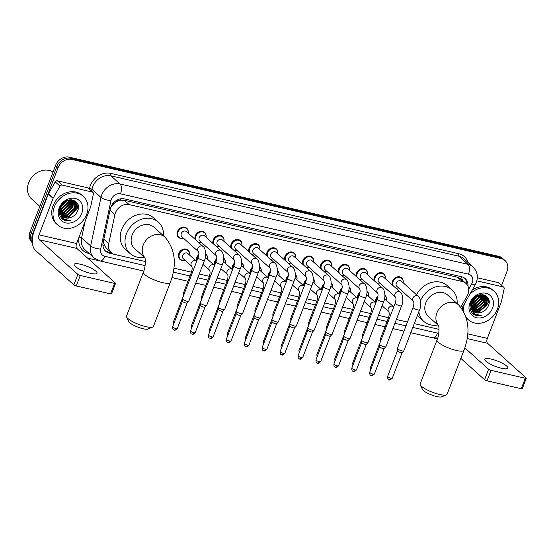<?xml version="1.0" encoding="UTF-8"?>
<svg xmlns="http://www.w3.org/2000/svg" width="554" height="554" viewBox="0 0 554 554"><rect width="100%" height="100%" fill="white"/><g stroke="black" fill="none" stroke-linecap="round" stroke-linejoin="round"><path stroke-width="0.83" d="M375.647 302.643A6.149 5.118 -48.1 0 1 375.882 299.001A6.149 5.118 -48.1 0 1 377.973 296.071M357.725 298.509A6.149 5.118 -48.1 0 1 357.967 294.86A6.149 5.118 -48.1 0 1 360.052 291.937M339.81 294.368A6.149 5.118 -48.1 0 1 340.045 290.725A6.149 5.118 -48.1 0 1 342.137 287.796M321.895 290.234A6.149 5.118 -48.1 0 1 322.13 286.584A6.149 5.118 -48.1 0 1 324.222 283.662M303.973 286.093A6.149 5.118 -48.1 0 1 304.215 282.45A6.149 5.118 -48.1 0 1 306.3 279.521M286.058 281.958A6.149 5.118 -48.1 0 1 286.293 278.309A6.149 5.118 -48.1 0 1 288.385 275.386M268.143 277.817A6.149 5.118 -48.1 0 1 268.378 274.175A6.149 5.118 -48.1 0 1 270.47 271.245M250.221 273.683A6.149 5.118 -48.1 0 1 250.463 270.033A6.149 5.118 -48.1 0 1 252.548 267.111M232.306 269.542A6.149 5.118 -48.1 0 1 232.542 265.899A6.149 5.118 -48.1 0 1 234.633 262.97M214.391 265.408A6.149 5.118 -48.1 0 1 214.627 261.758A6.149 5.118 -48.1 0 1 216.718 258.836M196.469 261.266A6.149 5.118 -48.1 0 1 196.705 257.624A6.149 5.118 -48.1 0 1 198.796 254.695M184.253 260.235A6.149 5.118 -48.1 0 1 179.856 259.251A6.149 5.118 -48.1 0 1 178.79 253.483A6.149 5.118 -48.1 0 1 188.076 250.103A6.149 5.118 -48.1 0 1 189.523 254.376M344.166 275.58A6.149 5.118 -48.1 0 1 342.012 275.663M338.459 272.471A6.149 5.118 -48.1 0 1 338.695 268.829A6.149 5.118 -48.1 0 1 347.981 265.449A6.149 5.118 -48.1 0 1 349.429 269.722M326.244 271.446A6.149 5.118 -48.1 0 1 324.097 271.529M320.544 268.337A6.149 5.118 -48.1 0 1 320.78 264.694A6.149 5.118 -48.1 0 1 330.066 261.315A6.149 5.118 -48.1 0 1 331.514 265.581M308.329 267.305A6.149 5.118 -48.1 0 1 306.182 267.388M302.629 264.196A6.149 5.118 -48.1 0 1 302.865 260.553A6.149 5.118 -48.1 0 1 312.151 257.174A6.149 5.118 -48.1 0 1 313.592 261.446M290.414 263.171A6.149 5.118 -48.1 0 1 288.26 263.254M284.708 260.061A6.149 5.118 -48.1 0 1 284.943 256.419A6.149 5.118 -48.1 0 1 294.229 253.039A6.149 5.118 -48.1 0 1 295.677 257.305M362.081 279.722A6.149 5.118 -48.1 0 1 359.934 279.805M356.381 276.612A6.149 5.118 -48.1 0 1 356.617 272.97A6.149 5.118 -48.1 0 1 365.903 269.59A6.149 5.118 -48.1 0 1 367.344 273.856M397.917 287.997A6.149 5.118 -48.1 0 1 395.764 288.08M392.211 284.888A6.149 5.118 -48.1 0 1 392.454 281.245A6.149 5.118 -48.1 0 1 401.733 277.866A6.149 5.118 -48.1 0 1 403.18 282.131M379.996 283.856A6.149 5.118 -48.1 0 1 377.849 283.939M374.296 280.746A6.149 5.118 -48.1 0 1 374.532 277.104A6.149 5.118 -48.1 0 1 383.818 273.724A6.149 5.118 -48.1 0 1 385.265 277.997M272.492 259.03A6.149 5.118 -48.1 0 1 270.345 259.113M266.793 255.92A6.149 5.118 -48.1 0 1 267.028 252.278A6.149 5.118 -48.1 0 1 276.314 248.898A6.149 5.118 -48.1 0 1 277.755 253.171M254.577 254.895A6.149 5.118 -48.1 0 1 252.43 254.978M248.878 251.786A6.149 5.118 -48.1 0 1 249.113 248.144A6.149 5.118 -48.1 0 1 258.393 244.764A6.149 5.118 -48.1 0 1 259.84 249.03M236.662 250.754A6.149 5.118 -48.1 0 1 234.508 250.837M230.956 247.645A6.149 5.118 -48.1 0 1 231.191 244.002A6.149 5.118 -48.1 0 1 240.478 240.623A6.149 5.118 -48.1 0 1 241.925 244.896M218.74 246.62A6.149 5.118 -48.1 0 1 216.593 246.703M213.041 243.511A6.149 5.118 -48.1 0 1 213.276 239.868A6.149 5.118 -48.1 0 1 222.563 236.489A6.149 5.118 -48.1 0 1 224.003 240.755M200.825 242.479A6.149 5.118 -48.1 0 1 198.678 242.562M195.126 239.37A6.149 5.118 -48.1 0 1 195.361 235.727A6.149 5.118 -48.1 0 1 204.641 232.348A6.149 5.118 -48.1 0 1 206.088 236.62M182.91 238.345A6.149 5.118 -48.1 0 1 178.506 237.361A6.149 5.118 -48.1 0 1 177.439 231.593A6.149 5.118 -48.1 0 1 186.726 228.213A6.149 5.118 -48.1 0 1 188.173 232.479M460.783 307.117L467.098 296.016A11.53 9.591 131.9 0 0 467.943 294.229A11.53 9.591 131.9 0 0 465.949 283.413A11.53 9.591 131.9 0 0 462.265 281.522L129.151 204.592A11.53 9.591 131.9 0 0 114.879 214.675L108.722 243.656A11.53 9.591 131.9 0 0 111.271 252.617A11.53 9.591 131.9 0 0 114.955 254.515L145.363 261.536M116.679 201.614A11.53 9.591 -48.1 0 1 120.64 200.216L120.474 200.174A3.843 3.199 131.9 0 0 116.679 201.614L114.076 203.422L110.71 207.383M462.915 280.691A3.843 3.199 131.9 0 0 460.886 278.787L460.72 278.745A11.53 9.591 -48.1 0 1 461.191 279.14L465.949 283.413M103.369 241.392L104.339 245.346L106.5 248.331L111.271 252.617M460.72 278.745L457.493 277.235L124.387 200.313L120.64 200.216M414.274 323.633L438.941 329.332A11.53 9.591 131.9 0 0 439.031 329.353M173.817 268.108L191.462 272.18M199.267 273.981L209.377 276.314M217.182 278.122L227.292 280.456M235.097 282.256L245.214 284.59M253.019 286.397L263.129 288.731M270.934 290.531L281.044 292.865M288.849 294.673L298.966 297.006M306.771 298.807L316.881 301.141M324.686 302.948L334.796 305.282M342.601 307.082L352.718 309.416M360.522 311.223L370.633 313.557M378.437 315.358L388.548 317.691M396.359 319.499L407.467 322.061M384.933 295.421A6.149 5.118 -48.1 0 1 385.169 295.621A6.149 5.118 -48.1 0 1 386.609 299.887M367.011 291.286A6.149 5.118 -48.1 0 1 367.247 291.48A6.149 5.118 -48.1 0 1 368.694 295.753M349.096 287.145A6.149 5.118 -48.1 0 1 349.332 287.346A6.149 5.118 -48.1 0 1 350.779 291.612M331.181 283.011A6.149 5.118 -48.1 0 1 331.417 283.205A6.149 5.118 -48.1 0 1 332.857 287.478M313.259 278.87A6.149 5.118 -48.1 0 1 313.495 279.071A6.149 5.118 -48.1 0 1 314.942 283.336M295.344 274.736A6.149 5.118 -48.1 0 1 295.58 274.929A6.149 5.118 -48.1 0 1 297.027 279.202M277.422 270.594A6.149 5.118 -48.1 0 1 277.665 270.795A6.149 5.118 -48.1 0 1 279.105 275.061M259.507 266.46A6.149 5.118 -48.1 0 1 259.743 266.654A6.149 5.118 -48.1 0 1 261.19 270.927M241.592 262.319A6.149 5.118 -48.1 0 1 241.828 262.52A6.149 5.118 -48.1 0 1 243.275 266.786M223.671 258.185A6.149 5.118 -48.1 0 1 223.913 258.379A6.149 5.118 -48.1 0 1 225.353 262.651M205.756 254.044A6.149 5.118 -48.1 0 1 205.991 254.244A6.149 5.118 -48.1 0 1 207.438 258.51M467.964 286.21A11.53 9.591 131.9 0 0 465.208 278.634A11.53 9.591 131.9 0 0 461.524 276.737L124.525 198.914A11.53 9.591 131.9 0 0 110.253 208.996L103.169 242.32A11.53 9.591 131.9 0 0 105.717 251.287A11.53 9.591 131.9 0 0 109.401 253.178L114.069 254.258M464.543 278.101A11.53 9.591 -48.1 0 1 466.731 284.23M76.127 207.085A15.373 12.79 -48.1 0 1 68.024 216.385A15.373 12.79 -48.1 0 0 76.127 207.085A15.373 12.79 -48.1 0 0 76.417 206.282A15.373 12.79 -48.1 0 1 76.127 207.085M66.84 216.981A15.373 12.79 -48.1 0 1 64.97 217.701A15.373 12.79 -48.1 0 0 66.84 216.981M63.149 218.151A15.373 12.79 -48.1 0 1 61.944 218.318A15.373 12.79 -48.1 0 0 63.149 218.151M486.869 301.944A15.373 12.79 -48.1 0 1 478.767 311.244A15.373 12.79 -48.1 0 0 486.869 301.944A15.373 12.79 -48.1 0 0 487.16 301.134A15.373 12.79 -48.1 0 1 486.869 301.944M477.583 311.84A15.373 12.79 -48.1 0 1 475.713 312.553A15.373 12.79 -48.1 0 0 477.583 311.84M473.892 313.003A15.373 12.79 -48.1 0 1 472.68 313.169A15.373 12.79 -48.1 0 0 473.892 313.003M78.19 205.465A15.373 12.79 -48.1 0 1 77.401 208.228A15.373 12.79 -48.1 0 0 78.19 205.465M488.933 300.316A15.373 12.79 -48.1 0 1 488.136 303.08A15.373 12.79 -48.1 0 0 488.933 300.316M32.361 241.302A11.53 9.591 -48.1 0 1 32.651 233.989L58.108 167.675A11.53 9.591 -48.1 0 1 71.833 159.448L501.328 258.635A11.53 9.591 -48.1 0 1 505.019 260.525A11.53 9.591 -48.1 0 1 507.014 271.342L501.633 285.352M437.445 338.868L433.263 337.905M99.305 260.782L87.567 258.074M32.43 242.818L32.111 242.527A11.53 9.591 -48.1 0 1 30.117 231.711L55.573 165.397A11.53 9.591 -48.1 0 1 69.292 157.163L498.794 256.35L500.061 257.492A11.53 9.591 -48.1 0 1 503.745 259.383A11.53 9.591 -48.1 0 0 500.061 257.492L70.559 158.305L500.061 257.492L501.328 258.635M55.573 165.397L56.84 166.539A11.53 9.591 -48.1 0 1 70.559 158.305A11.53 9.591 -48.1 0 0 56.84 166.539L31.384 232.853L56.84 166.539L58.108 167.675M32.416 242.638A11.53 9.591 -48.1 0 1 31.384 232.853A11.53 9.591 -48.1 0 0 32.416 242.638M77.131 202.896A15.373 12.79 -48.1 0 1 76.708 205.292A15.373 12.79 -48.1 0 0 77.131 202.896M487.873 297.747A15.373 12.79 -48.1 0 1 487.444 300.143A15.373 12.79 -48.1 0 0 487.873 297.747M111.499 252.818L108.134 252.042A11.53 9.591 -48.1 0 1 105.115 250.678M62.616 219.197A15.373 12.79 131.9 0 0 63.572 219.093M67.263 218.068A15.373 12.79 131.9 0 0 69.444 216.974M76.182 209.911A15.373 12.79 131.9 0 0 77.082 207.944A15.373 12.79 131.9 0 0 77.969 204.634M473.358 314.049A15.373 12.79 131.9 0 0 474.314 313.945M478.005 312.92A15.373 12.79 131.9 0 0 480.186 311.826M486.918 304.769A15.373 12.79 131.9 0 0 487.825 302.796A15.373 12.79 131.9 0 0 488.711 299.485M498.794 256.35A11.53 9.591 -48.1 0 1 502.478 258.247L505.019 260.525M501.398 368.223A12.299 2.853 21 0 0 507.803 368.071A12.299 2.853 21 0 0 502.852 363.507A12.299 2.853 21 0 0 491.246 359.103A12.299 2.853 21 0 0 484.84 359.255A12.299 2.853 21 0 0 489.798 363.819A12.299 2.853 21 0 0 501.398 368.223M476.835 280.85L503.122 286.917L498.365 282.644A1.918 1.6 -48.1 0 1 498.974 282.962L503.738 287.235A1.918 1.6 131.9 0 0 503.122 286.917M477.313 277.783L498.365 282.644M526.3 378.23L522.284 388.7A1.918 0.443 -159 0 1 521.279 388.728L525.296 378.257A1.918 0.443 21 0 0 526.3 378.23A1.918 0.443 21 0 0 526.12 377.918L487.575 343.286A3.843 1.939 103 0 1 487.333 338.369L501.342 301.875A1.918 1.6 131.9 0 0 501.432 301.563L504.161 288.731A1.918 1.6 131.9 0 0 503.738 287.235M487.001 380.813A1.918 0.443 -159 0 1 484.584 379.725L488.607 369.255A1.918 0.443 21 0 0 491.017 370.342L487.001 380.813L521.279 388.728M460.852 358.396L484.584 379.725M491.017 370.342L525.296 378.257M488.607 369.255L464.827 347.884M469.806 294.319A19.217 15.99 -48.1 0 1 494.071 291.217A19.217 15.99 -48.1 0 1 497.402 309.243A19.217 15.99 -48.1 0 1 468.386 319.803A19.217 15.99 -48.1 0 1 466.122 317.151M472.237 290.047A19.217 15.99 -48.1 0 1 492.804 290.074L494.071 291.217M473.601 314.257C475.817 315.683 478.344 316.057 481.204 315.378C475.581 315.482 472.202 312.83 471.066 307.422A9.605 7.991 -48.1 0 0 473.22 311.23A9.605 7.991 -48.1 0 0 481.468 312.331C484.556 311.203 486.8 309.153 488.206 306.168C493.939 293.959 475.048 289.971 470.872 302.498C469.183 307.442 470.097 311.369 473.601 314.257M492.548 308.121A13.448 11.191 -48.1 0 1 476.544 317.726A13.448 11.191 -48.1 0 1 469.91 302.893A13.448 11.191 -48.1 0 1 485.92 293.295A13.448 11.191 -48.1 0 1 492.548 308.121M472.396 310.337L479.182 311.133L486.391 304.748L485.207 296.175M470.048 307.608L471.669 309.831M472.555 310.545L479.577 311.487L486.786 305.102L485.906 296.854L485.408 296.348L478.725 295.026M471.807 309.43L477.596 309.707L484.805 303.322L484.321 295.566M471.939 309.672L477.991 310.067L485.2 303.675L484.556 295.704M471.343 308.391L476.011 308.28L483.22 301.895L483.303 295.102M471.447 308.661L476.405 308.64L483.614 302.255L483.573 295.206M471.018 307.186L474.425 306.861L481.634 300.469L482.132 294.811M471.087 307.505L474.82 307.214L482.028 300.829L482.444 294.867M470.845 305.78L472.839 305.434L480.048 299.049L480.782 294.721M470.865 306.154L473.234 305.787L480.443 299.402L481.142 294.721M470.921 304.098L478.455 297.623L479.175 294.915M470.872 304.548L471.648 304.361L478.857 297.976L479.605 294.832M471.482 301.875L477.07 295.697M471.267 302.512L477.271 296.549L477.673 295.414M473.497 298.44L473.947 297.941M485.408 296.348L482.402 294.596M474.238 297.643L471.406 302.082L471.066 307.422M484.154 295.351L483.684 294.811M484.383 295.497L483.822 294.922M470.602 303.246L471.357 308.91M473.095 311.113L481.468 312.331M464.044 312.02A19.217 15.99 -48.1 0 1 464.384 303.855M468.386 319.803L467.119 318.661A19.217 15.99 -48.1 0 1 466.336 317.906M462.562 309.485A19.217 15.99 -48.1 0 1 462.458 307.235M486.571 302.664A17.292 14.39 -48.1 0 1 478.968 311.126M470.09 305.628L470.457 305.545M470.838 305.448L479.716 297.581L480.512 294.728M471.011 307.165L472.59 306.826L481.301 299.008L482.202 295.067M472.534 308.606L474.176 308.253L482.887 300.427L483.787 296.494M475.706 311.452L477.347 311.099L486.059 303.28L486.959 299.34M486.966 298.509L486.627 296.335M470.838 305.212L479.515 297.401L480.283 294.742M470.976 306.964L472.389 306.646L481.101 298.828L482.008 294.79M471.779 308.488L473.975 308.072L482.686 300.254L483.6 295.836M474.951 311.341L477.146 310.926L485.858 303.1L486.772 298.682M486.751 298.073L486.433 296.175M473.13 313.889L481.204 315.378M446.399 394.877L441.656 396.837A10.568 2.451 -159 0 1 436.642 396.532A10.568 2.451 -159 0 1 422.487 389.476L420.264 384.85A14.411 3.345 21 0 0 439.571 394.462A14.411 3.345 21 0 0 446.399 394.877A14.411 3.345 21 0 0 447.078 394.282L463.954 350.308A14.411 3.345 -159 0 1 456.448 350.488A14.411 3.345 -159 0 1 442.854 345.329A14.411 3.345 -159 0 1 437.044 339.976L420.167 383.957A14.411 3.345 21 0 0 420.264 384.85M438.526 325.489A14.411 11.987 131.9 0 1 436.898 312.851A14.411 11.987 131.9 0 1 454.045 302.56A14.411 11.987 131.9 0 1 458.657 304.929L447.549 294.95A14.411 11.987 131.9 0 0 425.791 302.872A14.411 11.987 131.9 0 0 428.29 316.396L438.567 325.634M420.493 300.67A21.135 17.583 -48.1 0 1 452.05 289.95A21.135 17.583 -48.1 0 1 457.119 303.55M416.518 294.763A21.135 17.583 -48.1 0 1 447.286 285.677L452.05 289.95M437.854 324.99A21.135 17.583 -48.1 0 1 423.789 321.396A21.135 17.583 -48.1 0 1 418.838 311.75M423.789 321.396L419.032 317.123A21.135 17.583 -48.1 0 1 417.425 315.427M152.738 327.061L147.987 329.021A10.568 2.451 -159 0 1 142.98 328.716A10.568 2.451 -159 0 1 128.826 321.659L126.603 317.033A14.411 3.345 21 0 0 145.903 326.645A14.411 3.345 21 0 0 152.738 327.061A14.411 3.345 21 0 0 153.41 326.465L170.293 282.492A14.411 3.345 -159 0 1 162.786 282.672A14.411 3.345 -159 0 1 149.192 277.512A14.411 3.345 -159 0 1 143.382 272.159L126.499 316.14A14.411 3.345 21 0 0 126.603 317.033M144.857 257.672A14.411 11.987 131.9 0 1 143.23 245.034A14.411 11.987 131.9 0 1 160.383 234.744A14.411 11.987 131.9 0 1 164.995 237.112L153.887 227.133A14.411 11.987 131.9 0 0 132.129 235.055A14.411 11.987 131.9 0 0 134.622 248.58L144.906 257.818M144.192 257.174A21.135 17.583 -48.1 0 1 130.128 253.58A21.135 17.583 -48.1 0 1 126.471 233.746A21.135 17.583 -48.1 0 1 158.382 222.133A21.135 17.583 -48.1 0 1 163.458 235.734M130.128 253.58L125.37 249.307A21.135 17.583 -48.1 0 1 121.707 229.474A21.135 17.583 -48.1 0 1 153.624 217.861L158.382 222.133M413.471 301.328L396.899 286.439A3.456 2.881 -48.1 0 1 396.297 283.191A3.456 2.881 -48.1 0 1 401.525 281.293L418.145 296.224A3.456 2.881 -48.1 0 0 416.857 295.621A3.456 2.881 -48.1 0 0 412.924 298.128A3.456 2.881 -48.1 0 0 413.471 301.321L413.519 301.376M393.125 285.705A5.762 4.799 -48.1 0 1 393.091 281.605A5.762 4.799 -48.1 0 1 401.795 278.433A5.762 4.799 -48.1 0 1 403.111 282.713M413.097 307.394A3.456 0.803 -159 0 0 417.571 309.866A3.456 0.803 -159 0 0 417.758 309.915A3.456 0.803 -159 0 0 419.558 309.873L403.824 350.848A3.456 0.803 -159 0 1 403.783 350.917A3.456 0.803 -159 0 1 402.024 350.89A3.456 0.803 -159 0 1 397.689 348.937A3.456 0.803 -159 0 1 397.356 348.445A3.456 0.803 -159 0 1 397.37 348.369L413.097 307.394C414.544 302.47 413.568 302.117 413.457 301.3M402.128 352.593A2.5 0.582 -159 0 1 402.093 352.642A2.5 0.582 -159 0 1 400.826 352.628A2.5 0.582 -159 0 1 397.689 351.215A2.5 0.582 -159 0 1 397.453 350.862A2.5 0.582 -159 0 1 397.46 350.807L387.627 376.422C387.648 380.39 388.818 379.081 389.4 379.753A2.5 1.26 -77 0 0 390.992 378.244A2.5 0.582 -159 0 1 388.638 377.35A2.5 0.582 -159 0 1 387.627 376.422M398.485 287.858A5.762 4.799 -48.1 0 1 395.494 287.831M378.382 279.057A3.456 2.881 -48.1 0 1 383.603 277.152L400.23 292.09A3.456 2.881 -48.1 0 0 398.935 291.487A3.456 2.881 -48.1 0 0 395.009 293.987A3.456 2.881 -48.1 0 0 395.549 297.186L378.984 282.298A3.456 2.881 -48.1 0 1 378.382 279.057M375.203 281.564A5.762 4.799 -48.1 0 1 375.176 277.464A5.762 4.799 -48.1 0 1 383.88 274.299A5.762 4.799 -48.1 0 1 385.189 278.579M395.182 303.253A3.456 0.803 -159 0 0 399.649 305.732A3.456 0.803 -159 0 0 399.836 305.773A3.456 0.803 -159 0 0 401.636 305.732L385.909 346.707A3.456 0.803 -159 0 1 385.868 346.776A3.456 0.803 -159 0 1 384.109 346.749A3.456 0.803 -159 0 1 379.767 344.796A3.456 0.803 -159 0 1 379.442 344.311A3.456 0.803 -159 0 1 379.448 344.228L395.182 303.253C396.629 298.336 395.653 297.983 395.535 297.166L395.604 297.235M384.206 348.459A2.5 0.582 -159 0 1 384.178 348.508A2.5 0.582 -159 0 1 382.911 348.487A2.5 0.582 -159 0 1 379.774 347.074A2.5 0.582 -159 0 1 379.538 346.728A2.5 0.582 -159 0 1 379.545 346.666M380.57 283.724A5.762 4.799 -48.1 0 1 377.572 283.696M377.634 293.052L361.063 278.163A3.456 2.881 -48.1 0 1 360.467 274.916A3.456 2.881 -48.1 0 1 365.688 273.018L382.308 287.948A3.456 2.881 -48.1 0 0 381.02 287.346A3.456 2.881 -48.1 0 0 377.087 289.853A3.456 2.881 -48.1 0 0 377.634 293.045L377.69 293.101M357.288 277.429A5.762 4.799 -48.1 0 1 357.254 273.33A5.762 4.799 -48.1 0 1 365.959 270.158A5.762 4.799 -48.1 0 1 367.274 274.438M377.26 299.118A3.456 0.803 -159 0 0 381.734 301.591A3.456 0.803 -159 0 0 381.921 301.639A3.456 0.803 -159 0 0 383.721 301.598L367.994 342.573A3.456 0.803 -159 0 1 367.946 342.642A3.456 0.803 -159 0 1 366.194 342.614A3.456 0.803 -159 0 1 361.852 340.662A3.456 0.803 -159 0 1 361.52 340.17A3.456 0.803 -159 0 1 361.533 340.094L377.26 299.118C378.714 294.195 377.731 293.842 377.62 293.024M366.291 344.318A2.5 0.582 -159 0 1 366.263 344.366A2.5 0.582 -159 0 1 364.989 344.353A2.5 0.582 -159 0 1 361.859 342.94A2.5 0.582 -159 0 1 361.617 342.587A2.5 0.582 -159 0 1 361.63 342.531L351.797 368.147C351.818 372.115 352.981 370.806 353.563 371.478A2.5 1.26 -77 0 0 355.156 369.968A2.5 0.582 -159 0 1 352.801 369.075A2.5 0.582 -159 0 1 351.797 368.147M362.648 279.583A5.762 4.799 -48.1 0 1 359.657 279.555M342.545 270.781A3.456 2.881 -48.1 0 1 347.774 268.877L364.394 283.814A3.456 2.881 -48.1 0 0 363.105 283.212A3.456 2.881 -48.1 0 0 359.172 285.712A3.456 2.881 -48.1 0 0 359.719 288.911L343.148 274.022A3.456 2.881 -48.1 0 1 342.545 270.781M339.373 273.288A5.762 4.799 -48.1 0 1 339.339 269.189A5.762 4.799 -48.1 0 1 348.044 266.024A5.762 4.799 -48.1 0 1 349.359 270.304M359.345 294.977A3.456 0.803 -159 0 0 363.819 297.456A3.456 0.803 -159 0 0 364.006 297.498A3.456 0.803 -159 0 0 365.806 297.456L350.073 338.432A3.456 0.803 -159 0 1 350.031 338.501A3.456 0.803 -159 0 1 348.272 338.473A3.456 0.803 -159 0 1 343.937 336.52A3.456 0.803 -159 0 1 343.605 336.036A3.456 0.803 -159 0 1 343.618 335.953L359.345 294.977C360.793 290.061 359.816 289.707 359.705 288.89L359.768 288.959M348.376 340.184A2.5 0.582 -159 0 1 348.341 340.232A2.5 0.582 -159 0 1 347.074 340.211A2.5 0.582 -159 0 1 343.937 338.799A2.5 0.582 -159 0 1 343.702 338.452A2.5 0.582 -159 0 1 343.709 338.39M344.733 275.449A5.762 4.799 -48.1 0 1 341.742 275.421M341.797 284.777L325.233 269.888A3.456 2.881 -48.1 0 1 324.63 266.64A3.456 2.881 -48.1 0 1 329.852 264.743L346.479 279.673A3.456 2.881 -48.1 0 0 345.184 279.071A3.456 2.881 -48.1 0 0 341.257 281.577A3.456 2.881 -48.1 0 0 341.797 284.77L341.853 284.818M321.452 269.154A5.762 4.799 -48.1 0 1 321.424 265.054A5.762 4.799 -48.1 0 1 330.129 261.883A5.762 4.799 -48.1 0 1 331.437 266.162M341.43 290.843A3.456 0.803 -159 0 0 345.897 293.315A3.456 0.803 -159 0 0 346.084 293.364A3.456 0.803 -159 0 0 347.884 293.322L332.158 334.297A3.456 0.803 -159 0 1 332.116 334.367A3.456 0.803 -159 0 1 330.357 334.339A3.456 0.803 -159 0 1 326.015 332.386A3.456 0.803 -159 0 1 325.69 331.894A3.456 0.803 -159 0 1 325.697 331.818L341.43 290.843C342.878 285.919 341.894 285.566 341.783 284.749M330.454 336.043A2.5 0.582 -159 0 1 330.426 336.091A2.5 0.582 -159 0 1 329.159 336.077A2.5 0.582 -159 0 1 326.022 334.664A2.5 0.582 -159 0 1 325.787 334.311A2.5 0.582 -159 0 1 325.794 334.256L315.96 359.871C315.981 363.839 317.151 362.531 317.726 363.202A2.5 1.26 -77 0 0 319.319 361.693A2.5 0.582 -159 0 1 316.964 360.799A2.5 0.582 -159 0 1 315.96 359.871M326.818 271.308A5.762 4.799 -48.1 0 1 323.82 271.28M306.715 262.506A3.456 2.881 -48.1 0 1 311.937 260.602L328.557 275.539A3.456 2.881 -48.1 0 0 327.269 274.936A3.456 2.881 -48.1 0 0 323.335 277.436A3.456 2.881 -48.1 0 0 323.882 280.636L307.311 265.747A3.456 2.881 -48.1 0 1 306.715 262.506M303.537 265.013A5.762 4.799 -48.1 0 1 303.502 260.913A5.762 4.799 -48.1 0 1 312.207 257.748A5.762 4.799 -48.1 0 1 313.522 262.028M323.508 286.702A3.456 0.803 -159 0 0 327.982 289.181A3.456 0.803 -159 0 0 328.169 289.223A3.456 0.803 -159 0 0 329.969 289.181L314.243 330.156A3.456 0.803 -159 0 1 314.194 330.226A3.456 0.803 -159 0 1 312.442 330.198A3.456 0.803 -159 0 1 308.1 328.245A3.456 0.803 -159 0 1 307.768 327.76A3.456 0.803 -159 0 1 307.782 327.677L323.508 286.702C324.963 281.785 323.979 281.432 323.868 280.615L323.938 280.684M312.539 331.908A2.5 0.582 -159 0 1 312.504 331.957A2.5 0.582 -159 0 1 311.237 331.936A2.5 0.582 -159 0 1 308.107 330.523A2.5 0.582 -159 0 1 307.865 330.177A2.5 0.582 -159 0 1 307.879 330.115M308.897 267.173A5.762 4.799 -48.1 0 1 305.905 267.146M305.967 276.501L289.396 261.613A3.456 2.881 -48.1 0 1 288.793 258.365A3.456 2.881 -48.1 0 1 294.022 256.467L310.642 271.398A3.456 2.881 -48.1 0 0 309.354 270.795A3.456 2.881 -48.1 0 0 305.42 273.302A3.456 2.881 -48.1 0 0 305.96 276.494L306.016 276.543M285.622 260.879A5.762 4.799 -48.1 0 1 285.587 256.779A5.762 4.799 -48.1 0 1 294.292 253.607A5.762 4.799 -48.1 0 1 295.601 257.887M305.593 282.568A3.456 0.803 -159 0 0 310.067 285.04A3.456 0.803 -159 0 0 310.254 285.088A3.456 0.803 -159 0 0 312.054 285.047L296.321 326.022A3.456 0.803 -159 0 1 296.279 326.091A3.456 0.803 -159 0 1 294.52 326.064A3.456 0.803 -159 0 1 290.185 324.111A3.456 0.803 -159 0 1 289.853 323.619A3.456 0.803 -159 0 1 289.867 323.543L305.593 282.568C307.041 277.644 306.064 277.291 305.953 276.474M294.624 327.767A2.5 0.582 -159 0 1 294.589 327.816A2.5 0.582 -159 0 1 293.322 327.802A2.5 0.582 -159 0 1 290.185 326.389A2.5 0.582 -159 0 1 289.95 326.036A2.5 0.582 -159 0 1 289.957 325.981L280.123 351.596C280.144 355.564 281.314 354.255 281.896 354.927A2.5 1.26 -77 0 0 283.489 353.417A2.5 0.582 -159 0 1 281.127 352.524A2.5 0.582 -159 0 1 280.123 351.596M290.982 263.032A5.762 4.799 -48.1 0 1 287.99 263.005M270.878 254.231A3.456 2.881 -48.1 0 1 276.1 252.326L292.727 267.263A3.456 2.881 -48.1 0 0 291.432 266.661A3.456 2.881 -48.1 0 0 287.505 269.161A3.456 2.881 -48.1 0 0 288.045 272.36L271.481 257.471A3.456 2.881 -48.1 0 1 270.878 254.231M267.7 256.737A5.762 4.799 -48.1 0 1 267.672 252.638A5.762 4.799 -48.1 0 1 276.377 249.473A5.762 4.799 -48.1 0 1 277.686 253.753M287.678 278.427A3.456 0.803 -159 0 0 292.145 280.906A3.456 0.803 -159 0 0 292.332 280.947A3.456 0.803 -159 0 0 294.132 280.906L278.406 321.881A3.456 0.803 -159 0 1 278.364 321.95A3.456 0.803 -159 0 1 276.605 321.922A3.456 0.803 -159 0 1 272.263 319.97A3.456 0.803 -159 0 1 271.938 319.485A3.456 0.803 -159 0 1 271.945 319.402L287.678 278.427C289.126 273.51 288.142 273.157 288.032 272.339L288.101 272.409M276.702 323.633A2.5 0.582 -159 0 1 276.675 323.681A2.5 0.582 -159 0 1 275.407 323.661A2.5 0.582 -159 0 1 272.27 322.248A2.5 0.582 -159 0 1 272.035 321.902A2.5 0.582 -159 0 1 272.042 321.839M273.06 258.898A5.762 4.799 -48.1 0 1 270.068 258.87M270.13 268.226L253.559 253.337A3.456 2.881 -48.1 0 1 252.963 250.089A3.456 2.881 -48.1 0 1 258.185 248.192L274.805 263.122A3.456 2.881 -48.1 0 0 273.517 262.52A3.456 2.881 -48.1 0 0 269.583 265.027A3.456 2.881 -48.1 0 0 270.13 268.219M249.785 252.603A5.762 4.799 -48.1 0 1 249.75 248.504A5.762 4.799 -48.1 0 1 258.455 245.332A5.762 4.799 -48.1 0 1 259.771 249.612M269.756 274.292A3.456 0.803 -159 0 0 274.23 276.765A3.456 0.803 -159 0 0 274.417 276.813A3.456 0.803 -159 0 0 276.217 276.771L260.491 317.747A3.456 0.803 -159 0 1 260.442 317.816A3.456 0.803 -159 0 1 258.69 317.788A3.456 0.803 -159 0 1 254.348 315.835A3.456 0.803 -159 0 1 254.016 315.344A3.456 0.803 -159 0 1 254.03 315.268L269.756 274.292C271.211 269.369 270.227 269.015 270.117 268.198L270.186 268.268M258.787 319.492A2.5 0.582 -159 0 1 258.753 319.54A2.5 0.582 -159 0 1 257.485 319.526A2.5 0.582 -159 0 1 254.355 318.114A2.5 0.582 -159 0 1 254.113 317.761A2.5 0.582 -159 0 1 254.127 317.705L244.286 343.321C244.314 347.289 245.477 345.98 246.059 346.652A2.5 1.26 -77 0 0 247.652 345.142A2.5 0.582 -159 0 1 245.297 344.249A2.5 0.582 -159 0 1 244.286 343.321M255.145 254.757A5.762 4.799 -48.1 0 1 252.153 254.729M235.041 245.955A3.456 2.881 -48.1 0 1 240.27 244.051L256.89 258.988A3.456 2.881 -48.1 0 0 255.602 258.386A3.456 2.881 -48.1 0 0 251.668 260.886A3.456 2.881 -48.1 0 0 252.208 264.085L235.644 249.196A3.456 2.881 -48.1 0 1 235.041 245.955M231.87 248.462A5.762 4.799 -48.1 0 1 231.835 244.362A5.762 4.799 -48.1 0 1 240.54 241.198A5.762 4.799 -48.1 0 1 241.849 245.477M251.841 270.151A3.456 0.803 -159 0 0 256.315 272.63A3.456 0.803 -159 0 0 256.502 272.672A3.456 0.803 -159 0 0 258.303 272.63L242.569 313.606A3.456 0.803 -159 0 1 242.527 313.675A3.456 0.803 -159 0 1 240.768 313.647A3.456 0.803 -159 0 1 236.433 311.694A3.456 0.803 -159 0 1 236.101 311.209A3.456 0.803 -159 0 1 236.115 311.126L251.841 270.151C253.289 265.234 252.312 264.881 252.202 264.064L252.264 264.133M240.872 315.358A2.5 0.582 -159 0 1 240.838 315.406A2.5 0.582 -159 0 1 239.57 315.385A2.5 0.582 -159 0 1 236.433 313.973A2.5 0.582 -159 0 1 236.198 313.626A2.5 0.582 -159 0 1 236.205 313.564M237.23 250.623A5.762 4.799 -48.1 0 1 234.238 250.595M234.294 259.951L217.729 245.062A3.456 2.881 -48.1 0 1 217.126 241.814A3.456 2.881 -48.1 0 1 222.348 239.917L238.975 254.847A3.456 2.881 -48.1 0 0 237.68 254.244A3.456 2.881 -48.1 0 0 233.753 256.751A3.456 2.881 -48.1 0 0 234.294 259.944M213.948 244.328A5.762 4.799 -48.1 0 1 213.92 240.228A5.762 4.799 -48.1 0 1 222.625 237.057A5.762 4.799 -48.1 0 1 223.934 241.336M233.927 266.017A3.456 0.803 -159 0 0 238.393 268.489A3.456 0.803 -159 0 0 238.58 268.538A3.456 0.803 -159 0 0 240.381 268.496L224.654 309.471A3.456 0.803 -159 0 1 224.612 309.541A3.456 0.803 -159 0 1 222.853 309.513A3.456 0.803 -159 0 1 218.511 307.56A3.456 0.803 -159 0 1 218.186 307.068A3.456 0.803 -159 0 1 218.193 306.992L233.927 266.017C235.374 261.093 234.39 260.74 234.28 259.923L234.349 259.992M222.95 311.216A2.5 0.582 -159 0 1 222.923 311.265A2.5 0.582 -159 0 1 221.648 311.251A2.5 0.582 -159 0 1 218.518 309.838A2.5 0.582 -159 0 1 218.283 309.485A2.5 0.582 -159 0 1 218.29 309.43L208.456 335.045C208.477 339.013 209.641 337.705 210.222 338.376A2.5 1.26 -77 0 0 211.815 336.867A2.5 0.582 -159 0 1 209.46 335.973A2.5 0.582 -159 0 1 208.456 335.045M219.308 246.482A5.762 4.799 -48.1 0 1 216.316 246.454M199.211 237.68A3.456 2.881 -48.1 0 1 204.433 235.775L221.053 250.713A3.456 2.881 -48.1 0 0 219.765 250.11A3.456 2.881 -48.1 0 0 215.831 252.61A3.456 2.881 -48.1 0 0 216.379 255.809L199.807 240.921A3.456 2.881 -48.1 0 1 199.211 237.68M196.033 240.187A5.762 4.799 -48.1 0 1 195.998 236.087A5.762 4.799 -48.1 0 1 204.703 232.922A5.762 4.799 -48.1 0 1 206.019 237.202M216.005 261.876A3.456 0.803 -159 0 0 220.478 264.355A3.456 0.803 -159 0 0 220.665 264.397A3.456 0.803 -159 0 0 222.466 264.355L206.739 305.33A3.456 0.803 -159 0 1 206.69 305.399A3.456 0.803 -159 0 1 204.932 305.372A3.456 0.803 -159 0 1 200.596 303.419A3.456 0.803 -159 0 1 200.264 302.934A3.456 0.803 -159 0 1 200.278 302.851L216.005 261.876C217.459 256.959 216.476 256.606 216.365 255.789L216.434 255.858M205.035 307.082A2.5 0.582 -159 0 1 205.001 307.131A2.5 0.582 -159 0 1 203.733 307.11A2.5 0.582 -159 0 1 200.603 305.697A2.5 0.582 -159 0 1 200.361 305.351A2.5 0.582 -159 0 1 200.368 305.289M201.393 242.347A5.762 4.799 -48.1 0 1 198.401 242.32M198.464 251.675L181.892 236.787A3.456 2.881 -48.1 0 1 181.29 233.539A3.456 2.881 -48.1 0 1 186.518 231.641L203.138 246.572A3.456 2.881 -48.1 0 0 201.85 245.969A3.456 2.881 -48.1 0 0 197.917 248.476A3.456 2.881 -48.1 0 0 198.457 251.668M183.478 238.206A5.762 4.799 -48.1 0 1 179.081 237.361A5.762 4.799 -48.1 0 1 178.083 231.953A5.762 4.799 -48.1 0 1 186.788 228.781A5.762 4.799 -48.1 0 1 188.097 233.061M198.09 257.742A3.456 0.803 -159 0 0 202.563 260.214A3.456 0.803 -159 0 0 202.75 260.262A3.456 0.803 -159 0 0 204.551 260.221L188.817 301.196A3.456 0.803 -159 0 1 188.776 301.265A3.456 0.803 -159 0 1 187.017 301.238A3.456 0.803 -159 0 1 182.681 299.285A3.456 0.803 -159 0 1 182.349 298.793A3.456 0.803 -159 0 1 182.363 298.717L198.09 257.742C199.537 252.818 198.561 252.465 198.45 251.648L198.512 251.717M187.12 302.941A2.5 0.582 -159 0 1 187.086 302.99A2.5 0.582 -159 0 1 185.819 302.976A2.5 0.582 -159 0 1 182.681 301.563A2.5 0.582 -159 0 1 182.446 301.21A2.5 0.582 -159 0 1 182.453 301.154L172.619 326.77C172.64 330.738 173.811 329.429 174.392 330.101A2.5 1.26 -77 0 0 175.985 328.591A2.5 0.582 -159 0 1 173.624 327.698A2.5 0.582 -159 0 1 172.619 326.77M384.552 298.758A3.456 2.881 -48.1 0 1 384.954 299.049L393.52 306.743A3.456 2.881 -48.1 0 0 392.232 306.14A3.456 2.881 -48.1 0 0 388.299 308.64A3.456 2.881 -48.1 0 0 388.839 311.84L388.894 311.888M381.097 339.948A3.456 0.803 -159 0 1 380.674 339.623A3.456 0.803 -159 0 1 380.342 339.138A3.456 0.803 -159 0 1 380.356 339.055L388.472 317.906C389.919 312.989 388.943 312.636 388.832 311.819L382.108 305.794M376.152 302.006A5.762 4.799 -48.1 0 1 376.519 299.361A5.762 4.799 -48.1 0 1 377.793 297.29M384.912 295.94A5.762 4.799 -48.1 0 1 385.224 296.189A5.762 4.799 -48.1 0 1 386.54 300.469M366.637 294.617A3.456 2.881 -48.1 0 1 367.039 294.908L375.605 302.602A3.456 2.881 -48.1 0 0 374.31 301.999A3.456 2.881 -48.1 0 0 370.377 304.506A3.456 2.881 -48.1 0 0 370.924 307.699L364.193 301.653M363.175 335.814A3.456 0.803 -159 0 1 362.752 335.489A3.456 0.803 -159 0 1 362.42 335.004A3.456 0.803 -159 0 1 362.434 334.921L370.557 313.772C372.004 308.848 371.021 308.495 370.91 307.685L370.979 307.754M358.237 297.872A5.762 4.799 -48.1 0 1 358.604 295.22A5.762 4.799 -48.1 0 1 359.878 293.149M367.309 292.055L366.997 291.771A5.762 4.799 -48.1 0 1 367.309 292.055A5.762 4.799 -48.1 0 1 368.625 296.335M348.722 290.483A3.456 2.881 -48.1 0 1 349.117 290.774L357.683 298.468A3.456 2.881 -48.1 0 0 356.395 297.865A3.456 2.881 -48.1 0 0 352.462 300.365A3.456 2.881 -48.1 0 0 353.009 303.564L353.064 303.613M345.26 331.673A3.456 0.803 -159 0 1 344.837 331.347A3.456 0.803 -159 0 1 344.505 330.863A3.456 0.803 -159 0 1 344.519 330.78L352.635 309.631C354.089 304.714 353.106 304.361 352.995 303.544L346.278 297.519M340.315 293.731A5.762 4.799 -48.1 0 1 340.689 291.085A5.762 4.799 -48.1 0 1 341.957 289.015M349.082 287.664A5.762 4.799 -48.1 0 1 349.394 287.914A5.762 4.799 -48.1 0 1 350.703 292.193M330.8 286.342A3.456 2.881 -48.1 0 1 331.202 286.633L339.768 294.326A3.456 2.881 -48.1 0 0 338.473 293.724A3.456 2.881 -48.1 0 0 334.547 296.231A3.456 2.881 -48.1 0 0 335.087 299.423L328.356 293.378M327.345 327.539A3.456 0.803 -159 0 1 326.915 327.213A3.456 0.803 -159 0 1 326.59 326.728A3.456 0.803 -159 0 1 326.604 326.645L334.72 305.496C336.167 300.573 335.191 300.22 335.08 299.409L335.142 299.479M322.4 289.597A5.762 4.799 -48.1 0 1 322.767 286.944A5.762 4.799 -48.1 0 1 324.042 284.874M331.472 283.78L331.16 283.496A5.762 4.799 -48.1 0 1 331.472 283.78A5.762 4.799 -48.1 0 1 332.788 288.059M312.885 282.208A3.456 2.881 -48.1 0 1 313.287 282.498L321.853 290.192A3.456 2.881 -48.1 0 0 320.558 289.59A3.456 2.881 -48.1 0 0 316.625 292.09A3.456 2.881 -48.1 0 0 317.172 295.289L317.227 295.337M309.423 323.397A3.456 0.803 -159 0 1 309 323.072A3.456 0.803 -159 0 1 308.668 322.587A3.456 0.803 -159 0 1 308.682 322.504L316.805 301.355C318.252 296.438 317.269 296.085 317.158 295.268L310.441 289.243M304.485 285.455A5.762 4.799 -48.1 0 1 304.852 282.81A5.762 4.799 -48.1 0 1 306.12 280.739M313.245 279.389A5.762 4.799 -48.1 0 1 313.557 279.638A5.762 4.799 -48.1 0 1 314.873 283.918M294.963 278.066A3.456 2.881 -48.1 0 1 295.365 278.357L303.931 286.051A3.456 2.881 -48.1 0 0 302.643 285.448A3.456 2.881 -48.1 0 0 298.71 287.955A3.456 2.881 -48.1 0 0 299.257 291.148L292.526 285.102M291.508 319.263A3.456 0.803 -159 0 1 291.085 318.938A3.456 0.803 -159 0 1 290.753 318.453A3.456 0.803 -159 0 1 290.767 318.37L298.883 297.221C300.337 292.297 299.354 291.944 299.243 291.127L299.312 291.203M286.563 281.321A5.762 4.799 -48.1 0 1 286.937 278.669A5.762 4.799 -48.1 0 1 288.205 276.598M295.642 275.504L295.33 275.22A5.762 4.799 -48.1 0 1 295.642 275.504A5.762 4.799 -48.1 0 1 296.951 279.784M277.048 273.932A3.456 2.881 -48.1 0 1 277.45 274.223L286.016 281.917A3.456 2.881 -48.1 0 0 284.721 281.314A3.456 2.881 -48.1 0 0 280.795 283.814A3.456 2.881 -48.1 0 0 281.335 287.014L281.39 287.062M273.593 315.122A3.456 0.803 -159 0 1 273.164 314.797A3.456 0.803 -159 0 1 272.838 314.312A3.456 0.803 -159 0 1 272.845 314.229L280.968 293.08C282.415 288.163 281.439 287.81 281.328 286.993L274.604 280.968M268.648 277.18A5.762 4.799 -48.1 0 1 269.015 274.535A5.762 4.799 -48.1 0 1 270.29 272.464M277.409 271.114A5.762 4.799 -48.1 0 1 277.72 271.363A5.762 4.799 -48.1 0 1 279.036 275.643M259.133 269.791A3.456 2.881 -48.1 0 1 259.535 270.082L268.101 277.776A3.456 2.881 -48.1 0 0 266.806 277.173A3.456 2.881 -48.1 0 0 262.873 279.68A3.456 2.881 -48.1 0 0 263.42 282.872L256.689 276.827M255.671 310.988A3.456 0.803 -159 0 1 255.249 310.662A3.456 0.803 -159 0 1 254.916 310.178A3.456 0.803 -159 0 1 254.93 310.095L263.053 288.946C264.5 284.022 263.517 283.669 263.406 282.852L263.475 282.928M250.733 273.046A5.762 4.799 -48.1 0 1 251.101 270.394A5.762 4.799 -48.1 0 1 252.368 268.323M259.805 267.229L259.494 266.945A5.762 4.799 -48.1 0 1 259.805 267.229A5.762 4.799 -48.1 0 1 261.121 271.508M241.212 265.657A3.456 2.881 -48.1 0 1 241.613 265.948L250.179 273.641A3.456 2.881 -48.1 0 0 248.891 273.039A3.456 2.881 -48.1 0 0 244.958 275.539A3.456 2.881 -48.1 0 0 245.505 278.738L245.561 278.787M237.756 306.847A3.456 0.803 -159 0 1 237.334 306.521A3.456 0.803 -159 0 1 237.001 306.037A3.456 0.803 -159 0 1 237.015 305.953L245.131 284.804C246.578 279.888 245.602 279.535 245.491 278.717L238.774 272.693M232.812 268.905A5.762 4.799 -48.1 0 1 233.186 266.259A5.762 4.799 -48.1 0 1 234.453 264.189M241.579 262.838A5.762 4.799 -48.1 0 1 241.89 263.088A5.762 4.799 -48.1 0 1 243.199 267.367M237.112 308.523A2.5 0.582 -159 0 1 237.098 308.453A2.5 0.582 -159 0 1 237.105 308.398L227.272 334.014L227.5 336.25M223.297 261.516A3.456 2.881 -48.1 0 1 223.698 261.807L232.264 269.5A3.456 2.881 -48.1 0 0 230.97 268.898A3.456 2.881 -48.1 0 0 227.043 271.405A3.456 2.881 -48.1 0 0 227.583 274.597L220.852 268.552M219.841 302.713A3.456 0.803 -159 0 1 219.412 302.387A3.456 0.803 -159 0 1 219.086 301.902A3.456 0.803 -159 0 1 219.093 301.819L227.216 280.67C228.663 275.747 227.687 275.393 227.576 274.576L227.639 274.652M214.897 264.77A5.762 4.799 -48.1 0 1 215.264 262.118A5.762 4.799 -48.1 0 1 216.538 260.048M223.968 258.953L223.657 258.67A5.762 4.799 -48.1 0 1 223.968 258.953A5.762 4.799 -48.1 0 1 225.284 263.233M205.382 257.381A3.456 2.881 -48.1 0 1 205.783 257.672L214.35 265.366A3.456 2.881 -48.1 0 0 213.055 264.764A3.456 2.881 -48.1 0 0 209.121 267.263A3.456 2.881 -48.1 0 0 209.668 270.463L209.724 270.511M201.919 298.571A3.456 0.803 -159 0 1 201.497 298.246A3.456 0.803 -159 0 1 201.164 297.761A3.456 0.803 -159 0 1 201.178 297.678L209.301 276.529C210.749 271.612 209.765 271.259 209.654 270.442L202.937 264.417M196.982 260.629A5.762 4.799 -48.1 0 1 197.349 257.984A5.762 4.799 -48.1 0 1 198.616 255.913M205.742 254.563A5.762 4.799 -48.1 0 1 206.053 254.812A5.762 4.799 -48.1 0 1 207.369 259.092M201.275 300.247A2.5 0.582 -159 0 1 201.261 300.178A2.5 0.582 -159 0 1 201.275 300.123L191.435 325.738L191.663 327.975M182.64 255.436A3.456 2.881 -48.1 0 1 187.861 253.531L196.428 261.225A3.456 2.881 -48.1 0 0 195.14 260.622A3.456 2.881 -48.1 0 0 191.206 263.129A3.456 2.881 -48.1 0 0 191.753 266.322L183.242 258.676A3.456 2.881 -48.1 0 1 182.64 255.436M184.004 294.437A3.456 0.803 -159 0 1 183.582 294.112A3.456 0.803 -159 0 1 183.249 293.627A3.456 0.803 -159 0 1 183.263 293.544L191.379 272.395C192.827 267.471 191.85 267.118 191.739 266.301L191.802 266.377M184.821 260.103A5.762 4.799 -48.1 0 1 180.431 259.251A5.762 4.799 -48.1 0 1 179.434 253.843A5.762 4.799 -48.1 0 1 188.138 250.678A5.762 4.799 -48.1 0 1 189.447 254.958M90.662 273.371A12.299 2.853 21 0 0 97.068 273.219A12.299 2.853 21 0 0 92.109 268.655A12.299 2.853 21 0 0 80.51 264.251A12.299 2.853 21 0 0 74.104 264.403A12.299 2.853 21 0 0 79.056 268.967A12.299 2.853 21 0 0 90.662 273.371M62.138 185.084A1.918 1.6 131.9 0 0 59.991 186.158L53.226 198.062A1.918 1.6 131.9 0 0 53.08 198.36L48.323 194.08A1.918 1.6 -48.1 0 1 48.468 193.782L55.234 181.878A1.918 1.6 -48.1 0 1 57.381 180.805L62.138 185.084L92.38 192.065L87.622 187.792A1.918 1.6 -48.1 0 1 88.238 188.104L92.996 192.383A1.918 1.6 131.9 0 0 92.38 192.065M57.381 180.805L87.622 187.792M48.323 194.08L34.313 230.575A15.373 7.749 -77 0 0 35.304 250.235L73.848 284.874L77.865 274.403L39.32 239.764A3.843 1.939 103 0 1 39.071 234.854L53.08 198.36M115.557 283.378L111.541 293.849A1.918 0.443 -159 0 1 110.537 293.876L114.56 283.406A1.918 0.443 21 0 0 115.557 283.378A1.918 0.443 21 0 0 115.384 283.066L76.84 248.427A3.843 1.939 103 0 1 76.59 243.518L90.6 207.023A1.918 1.6 131.9 0 0 90.69 206.711L93.418 193.879A1.918 1.6 131.9 0 0 92.996 192.383M77.865 274.403A1.918 0.443 21 0 0 80.275 275.483L76.258 285.954L110.537 293.876M76.258 285.954A1.918 0.443 -159 0 1 73.848 284.874M80.275 275.483L114.56 283.406M39.84 206.372L31.647 199.011A17.292 14.39 -48.1 0 1 28.656 182.778A17.292 14.39 -48.1 0 1 53.039 171.989M54.32 206.919A19.217 15.99 -48.1 0 1 83.335 196.365A19.217 15.99 -48.1 0 1 86.659 214.391A19.217 15.99 -48.1 0 1 57.644 224.952A19.217 15.99 -48.1 0 1 54.32 206.919M57.644 224.952L56.376 223.809A19.217 15.99 -48.1 0 1 53.052 205.783A19.217 15.99 -48.1 0 1 82.061 195.223L83.335 196.365M62.865 219.405C65.074 220.831 67.609 221.205 70.462 220.527C64.839 220.631 61.459 217.971 60.331 212.563A9.605 7.991 -48.1 0 0 62.484 216.379A9.605 7.991 -48.1 0 0 70.732 217.48C73.814 216.351 76.064 214.294 77.463 211.309C83.204 199.101 64.306 195.112 60.137 207.646C58.447 212.591 59.354 216.51 62.865 219.405M81.812 213.269A13.448 11.191 -48.1 0 1 65.801 222.874A13.448 11.191 -48.1 0 1 59.167 208.041A13.448 11.191 -48.1 0 1 75.178 198.443A13.448 11.191 -48.1 0 1 81.812 213.269M61.653 215.485L68.44 216.282L75.649 209.897L74.465 201.317M59.306 212.757L60.926 214.98M61.819 215.686L68.835 216.635L76.043 210.25L75.164 201.995L74.665 201.49L67.983 200.167M61.065 214.578L66.854 214.855L74.063 208.47L73.578 200.714M61.196 214.814L67.249 215.208L74.458 208.823L73.814 200.853M60.601 213.532L65.268 213.428L72.477 207.044L72.56 200.25M60.705 213.809L65.663 213.789L72.872 207.397L72.83 200.354M71.459 200.209L70.559 204.149L61.847 211.974L60.275 212.314L63.682 212.002L70.891 205.617L71.397 199.959M60.344 212.646L64.077 212.362L71.286 205.977L71.701 200.015M59.333 210.942L59.728 210.942M60.102 210.929L62.096 210.575L69.305 204.191L70.046 199.862M60.13 211.303L62.491 210.936L69.7 204.551L70.4 199.862M60.185 209.239L67.72 202.771L68.433 200.056M60.13 209.696L60.905 209.509L68.114 203.124L68.869 199.973M60.739 207.023L66.328 200.839M60.525 207.66L66.528 201.698L66.93 200.562M62.754 203.588L63.204 203.089M74.665 201.49L71.667 199.745M63.495 202.792L60.67 207.231L60.331 212.563M73.419 200.493L72.969 199.966M73.64 200.645L73.08 200.07M59.867 208.394L60.615 214.059M62.353 216.261L70.732 217.48M75.836 207.812A17.292 14.39 -48.1 0 1 68.232 216.275M59.347 210.776L59.714 210.693M60.095 210.596L68.973 202.729L69.769 199.876M61.792 213.747L63.433 213.394L72.145 205.576L73.045 201.635M64.97 216.6L66.605 216.247L75.316 208.429L76.217 204.488M76.223 203.657L75.891 201.483M60.095 210.361L68.772 202.549L69.541 199.89M60.234 212.113L61.646 211.794L70.358 203.976L71.265 199.939M61.044 213.636L63.232 213.221L71.944 205.402L72.858 200.977M64.216 216.482L66.411 216.067L75.115 208.249L76.03 203.83M76.009 203.221L75.697 201.324M62.394 219.038L70.462 220.527M113.078 203.311A11.53 3.643 12 0 0 114.076 203.422M460.886 278.787A11.53 5.81 -77 0 0 461.558 276.751M107.573 251.89A11.53 5.81 -77 0 0 108.48 250.11M102.933 245.145A11.53 3.643 12 0 0 104.339 245.346M120.474 200.174A11.53 5.81 -77 0 0 120.952 198.782M457.493 277.235L462.265 281.522M103.827 239.252L108.722 243.656M109.976 210.271L114.879 214.675M124.387 200.313L129.151 204.592M468.705 289.133L471.717 283.835A7.687 6.392 131.9 0 0 472.285 282.644A7.687 6.392 131.9 0 0 468.497 274.168L120.495 193.81A7.687 6.392 131.9 0 0 111.347 199.295A7.687 6.392 131.9 0 0 110.98 200.527L100.669 249.065A7.687 6.392 131.9 0 0 104.824 256.301L145.079 265.601M100.669 249.065A7.687 2.431 12 0 1 90.662 245.955L81.618 237.832A15.373 12.79 131.9 0 0 85.018 249.785L94.055 257.908A15.373 12.79 -48.1 0 1 90.662 245.955L100.973 197.418A15.373 12.79 -48.1 0 1 101.707 194.953A15.373 12.79 -48.1 0 1 120.003 183.976L467.998 264.341A15.373 12.79 -48.1 0 1 472.915 266.869L463.878 258.739A15.373 12.79 131.9 0 0 458.961 256.218L110.959 175.853A15.373 12.79 131.9 0 0 92.663 186.823A15.373 12.79 131.9 0 0 91.929 189.295L91.548 191.088M89.312 189.073L89.429 188.519A17.292 14.39 -48.1 0 1 110.842 173.395L458.837 253.76A1.918 0.969 -77 0 0 458.961 256.218L467.998 264.341A7.687 3.878 103 0 1 468.497 274.168M89.429 188.519A1.918 0.609 -168 0 1 91.929 189.295L100.973 197.418A7.687 2.431 12 0 0 110.98 200.527M458.837 253.76A17.292 14.39 -48.1 0 1 467.985 262.437M89.152 253.497L88.467 253.344A17.292 14.39 -48.1 0 1 79.118 237.05L79.18 236.773M71.833 159.448L69.292 157.163M32.651 233.989L30.117 231.711M120.495 193.81A7.687 3.878 103 0 0 120.003 183.976L110.959 175.853A1.918 0.969 -77 0 1 110.842 173.395M85.15 221.219L81.618 237.832A1.918 0.609 -168 0 0 79.118 237.05M173.215 272.097L190.008 275.975M197.806 277.776L207.923 280.109M215.728 281.91L225.838 284.25M233.643 286.051L243.76 288.385M251.558 290.185L261.675 292.526M269.479 294.326L279.59 296.66M287.394 298.461L297.512 300.801M305.316 302.602L315.427 304.935M323.231 306.736L333.342 309.077M341.146 310.877L351.264 313.211M359.068 315.011L369.179 317.352M376.983 319.152L387.094 321.486M394.898 323.287L406.013 325.856M412.82 327.428L437.542 333.134A7.687 6.392 131.9 0 0 438.761 333.293M104.824 256.301A7.687 3.878 103 0 1 99.921 260.941L143.777 271.065M437.542 333.134A7.687 3.878 103 0 1 432.639 337.774L437.722 338.002M471.717 283.835A7.687 1.08 29.6 0 0 475.228 284.784L461.801 308.398M108.134 252.042L109.401 253.178M467.119 338.556L487.575 343.286M467.687 333.833L487.333 338.369M487.125 301.826A15.373 12.79 -48.1 0 1 487.028 302.082A15.373 12.79 -48.1 0 1 479.549 311.023M478.164 311.784A15.373 12.79 -48.1 0 1 476.031 312.643M474.051 313.149A15.373 12.79 -48.1 0 1 472.943 313.301M488.019 297.983A15.373 12.79 -48.1 0 1 487.513 300.635M389.088 379.587A2.5 1.26 -77 0 0 389.4 379.753C389.358 380.432 390.328 379.912 392.294 378.216A2.5 0.582 -159 0 1 390.992 378.244M371.173 375.453A2.5 1.26 -77 0 0 371.478 375.619C371.443 376.291 372.406 375.778 374.372 374.075A2.5 0.582 -159 0 1 373.077 374.109A2.5 0.582 -159 0 1 370.716 373.216A2.5 0.582 -159 0 1 369.712 372.288L379.532 346.693M369.712 372.288C369.733 376.249 370.903 374.94 371.478 375.619A2.5 1.26 -77 0 0 373.077 374.109M353.258 371.312A2.5 1.26 -77 0 0 353.563 371.478C353.528 372.156 354.491 371.637 356.457 369.94A2.5 0.582 -159 0 1 355.156 369.968M335.336 367.177A2.5 1.26 -77 0 0 335.648 367.337C335.606 368.015 336.576 367.503 338.542 365.799A2.5 0.582 -159 0 1 337.241 365.834A2.5 0.582 -159 0 1 334.886 364.941A2.5 0.582 -159 0 1 333.875 364.013L343.702 338.418M333.875 364.013C333.896 367.974 335.066 366.665 335.648 367.337A2.5 1.26 -77 0 0 337.241 365.834M317.421 363.036A2.5 1.26 -77 0 0 317.726 363.202C317.691 363.881 318.654 363.362 320.621 361.665A2.5 0.582 -159 0 1 319.319 361.693M299.499 358.902A2.5 1.26 -77 0 0 299.811 359.061C299.776 359.74 300.739 359.227 302.706 357.524A2.5 0.582 -159 0 1 301.404 357.559A2.5 0.582 -159 0 1 299.049 356.665A2.5 0.582 -159 0 1 298.038 355.737L307.865 330.142M298.038 355.737C298.066 359.698 299.229 358.39 299.811 359.061A2.5 1.26 -77 0 0 301.404 357.559M281.584 354.761A2.5 1.26 -77 0 0 281.896 354.927C281.854 355.606 282.817 355.086 284.791 353.39A2.5 0.582 -159 0 1 283.489 353.417M263.669 350.627A2.5 1.26 -77 0 0 263.974 350.786C263.939 351.465 264.902 350.952 266.869 349.249A2.5 0.582 -159 0 1 265.567 349.283A2.5 0.582 -159 0 1 263.212 348.39A2.5 0.582 -159 0 1 262.208 347.462L272.028 321.867M262.208 347.462C262.229 351.423 263.399 350.114 263.974 350.786A2.5 1.26 -77 0 0 265.567 349.283M245.747 346.485A2.5 1.26 -77 0 0 246.059 346.652C246.018 347.33 246.987 346.811 248.954 345.114A2.5 0.582 -159 0 1 247.652 345.142M227.833 342.351A2.5 1.26 -77 0 0 228.144 342.511C228.103 343.189 229.065 342.677 231.039 340.973A2.5 0.582 -159 0 1 229.737 341.008A2.5 0.582 -159 0 1 227.375 340.114A2.5 0.582 -159 0 1 226.371 339.187L236.198 313.592M226.371 339.187C226.392 343.148 227.562 341.839 228.144 342.511A2.5 1.26 -77 0 0 229.737 341.008M209.918 338.21A2.5 1.26 -77 0 0 210.222 338.376C210.188 339.055 211.15 338.536 213.117 336.839A2.5 0.582 -159 0 1 211.815 336.867M191.996 334.076A2.5 1.26 -77 0 0 192.307 334.235C192.266 334.914 193.235 334.401 195.202 332.698A2.5 0.582 -159 0 1 193.9 332.732A2.5 0.582 -159 0 1 191.546 331.839A2.5 0.582 -159 0 1 190.534 330.911L200.361 305.316M190.534 330.911C190.562 334.872 191.726 333.563 192.307 334.235A2.5 1.26 -77 0 0 193.9 332.732M174.081 329.935A2.5 1.26 -77 0 0 174.392 330.101C174.351 330.78 175.313 330.26 177.287 328.564A2.5 0.582 -159 0 1 175.985 328.591M389.213 318.799A3.456 0.803 -159 0 1 388.79 318.474A3.456 0.803 -159 0 1 388.472 317.906M371.388 367.911A2.5 0.582 -159 0 1 370.612 367.115L380.439 341.52M371.298 314.658A3.456 0.803 -159 0 1 370.875 314.34A3.456 0.803 -159 0 1 370.557 313.772M353.473 363.777A2.5 0.582 -159 0 1 352.697 362.974L362.517 337.386M353.376 310.524A3.456 0.803 -159 0 1 352.953 310.198A3.456 0.803 -159 0 1 352.635 309.631M335.558 359.636A2.5 0.582 -159 0 1 334.775 358.84L344.602 333.245M335.461 306.383A3.456 0.803 -159 0 1 335.038 306.064A3.456 0.803 -159 0 1 334.72 305.496M317.636 355.502A2.5 0.582 -159 0 1 316.86 354.699L326.68 329.111M317.546 302.249A3.456 0.803 -159 0 1 317.123 301.923A3.456 0.803 -159 0 1 316.805 301.355M299.721 351.361A2.5 0.582 -159 0 1 298.945 350.564L308.765 324.969M299.624 298.107A3.456 0.803 -159 0 1 299.202 297.789A3.456 0.803 -159 0 1 298.883 297.221M281.806 347.226A2.5 0.582 -159 0 1 281.023 346.423L290.85 320.835M281.709 293.973A3.456 0.803 -159 0 1 281.287 293.648A3.456 0.803 -159 0 1 280.968 293.08M263.884 343.085A2.5 0.582 -159 0 1 263.108 342.289L272.928 316.694M263.794 289.832A3.456 0.803 -159 0 1 263.372 289.513A3.456 0.803 -159 0 1 263.053 288.946M245.969 338.951A2.5 0.582 -159 0 1 245.193 338.148L255.013 312.56M245.872 285.698A3.456 0.803 -159 0 1 245.45 285.372A3.456 0.803 -159 0 1 245.131 284.804M228.054 334.81A2.5 0.582 -159 0 1 227.272 334.014M227.957 281.557A3.456 0.803 -159 0 1 227.535 281.238A3.456 0.803 -159 0 1 227.216 280.67M210.132 330.676A2.5 0.582 -159 0 1 209.357 329.872L219.176 304.284M210.042 277.422A3.456 0.803 -159 0 1 209.62 277.097A3.456 0.803 -159 0 1 209.301 276.529M192.217 326.535A2.5 0.582 -159 0 1 191.435 325.738M192.12 273.281A3.456 0.803 -159 0 1 191.698 272.963A3.456 0.803 -159 0 1 191.379 272.395M174.295 322.4A2.5 0.582 -159 0 1 173.52 321.597L183.346 296.009M39.32 239.764L76.84 248.427M39.071 234.854L76.59 243.518M48.468 193.782L53.226 198.062M59.991 186.158L55.234 181.878M76.383 206.974A15.373 12.79 -48.1 0 1 76.286 207.231A15.373 12.79 -48.1 0 1 68.814 216.164M67.422 216.926A15.373 12.79 -48.1 0 1 65.289 217.791M63.308 218.29A15.373 12.79 -48.1 0 1 62.207 218.449M77.276 203.131A15.373 12.79 -48.1 0 1 76.771 205.776M475.228 284.784L476.288 282.547C478.386 276.481 477.264 271.252 472.915 266.869M94.055 257.908L99.921 260.941M171.934 277.568L187.972 281.273M195.777 283.073L205.887 285.414M213.692 287.214L223.809 289.548M231.607 291.349L241.724 293.689M249.529 295.49L259.639 297.823M267.443 299.624L277.561 301.965M285.358 303.765L295.476 306.099M303.28 307.899L313.391 310.24M321.195 312.041L331.313 314.374M339.11 316.175L349.228 318.515M357.032 320.316L367.143 322.65M374.947 324.45L385.065 326.791M392.862 328.591L403.977 331.154M410.784 332.725L432.639 337.774M458.657 304.929C468.947 317.151 470.713 332.282 463.954 350.308M438.422 325.219C438.713 324.069 440.001 333.605 437.044 339.976M164.995 237.112C175.286 249.335 177.051 264.466 170.293 282.492M144.76 257.402C145.051 256.253 146.339 265.788 143.382 272.159M419.558 309.873C422.058 304.7 420.147 297.034 418.145 296.224M401.795 278.433L400.154 276.958M397.453 350.862L397.356 348.445M402.093 352.642L403.783 350.917M392.294 378.216L402.114 352.621M401.636 305.732C404.143 300.559 402.225 292.893 400.23 292.09M383.88 274.299L382.239 272.824M379.538 346.728L379.442 344.311M384.178 348.508L385.868 346.776M374.372 374.075L384.199 348.487M383.721 301.598C386.221 296.425 384.31 288.759 382.308 287.948M365.959 270.158L364.317 268.683M361.617 342.587L361.52 340.17M366.263 344.366L367.946 342.642M356.457 369.94L366.284 344.346M365.806 297.456C368.306 292.283 366.395 284.618 364.394 283.814M348.044 266.024L346.402 264.549M343.702 338.452L343.605 336.036M348.341 340.232L350.031 338.501M338.542 365.799L348.362 340.211M347.884 293.322C350.391 288.149 348.473 280.483 346.479 279.673M330.129 261.883L328.487 260.408M325.787 334.311L325.69 331.894M330.426 336.091L332.116 334.367M320.621 361.665L330.447 336.07M329.969 289.181C332.469 284.008 330.558 276.342 328.557 275.539M312.207 257.748L310.565 256.273M307.865 330.177L307.768 327.76M312.504 331.957L314.194 330.226M302.706 357.524L312.532 331.936M312.054 285.047C314.554 279.874 312.643 272.208 310.642 271.398M294.292 253.607L292.651 252.132M289.95 326.036L289.853 323.619M294.589 327.816L296.279 326.091M284.791 353.39L294.61 327.795M294.132 280.906C296.639 275.733 294.721 268.067 292.727 267.263M276.377 249.473L274.736 247.998M272.035 321.902L271.938 319.485M266.869 349.249L276.695 323.661L278.364 321.95M276.217 276.771C278.717 271.599 276.806 263.933 274.805 263.122M258.455 245.332L256.814 243.857M254.113 317.761L254.016 315.344M258.753 319.54L260.442 317.816M248.954 345.114L258.78 319.519M258.303 272.63C260.802 267.457 258.891 259.791 256.89 258.988M240.54 241.198L238.899 239.723M236.198 313.626L236.101 311.209M231.039 340.973L240.858 315.385L242.527 313.675M240.381 268.496C242.881 263.323 240.969 255.657 238.975 254.847M222.625 237.057L220.977 235.582M218.283 309.485L218.186 307.068M222.923 311.265L224.612 309.541M213.117 336.839L222.943 311.244M222.466 264.355C224.966 259.182 223.054 251.516 221.053 250.713M204.703 232.922L203.062 231.447M200.361 305.351L200.264 302.934M195.202 332.698L205.028 307.11L206.69 305.399M204.551 260.221C207.051 255.048 205.139 247.382 203.138 246.572M186.788 228.781L185.147 227.306M182.446 301.21L182.349 298.793M179.081 237.361L177.439 235.886M187.086 302.99L188.776 301.265M177.287 328.564L187.107 302.969M380.439 341.555L380.342 339.138M370.612 367.115L370.834 369.352M362.517 337.414L362.42 335.004M352.697 362.974L352.919 365.218M344.602 333.279L344.505 330.863M334.775 358.84L335.004 361.076M326.687 329.138L326.59 326.728M316.86 354.699L317.082 356.942M308.765 325.004L308.668 322.587M298.945 350.564L299.167 352.801M290.85 320.863L290.753 318.453M281.023 346.423L281.252 348.667M272.935 316.729L272.838 314.312M263.108 342.289L263.33 344.526M255.013 312.588L254.916 310.178M245.193 338.148L245.415 340.391M237.098 308.453L237.001 306.037M219.183 304.312L219.086 301.902M209.357 329.872L209.578 332.116M201.261 300.178L201.164 297.761M183.346 296.037L183.249 293.627M188.138 250.678L186.497 249.203M180.431 259.251L178.79 257.776M173.52 321.597L173.748 323.841"/></g></svg>
